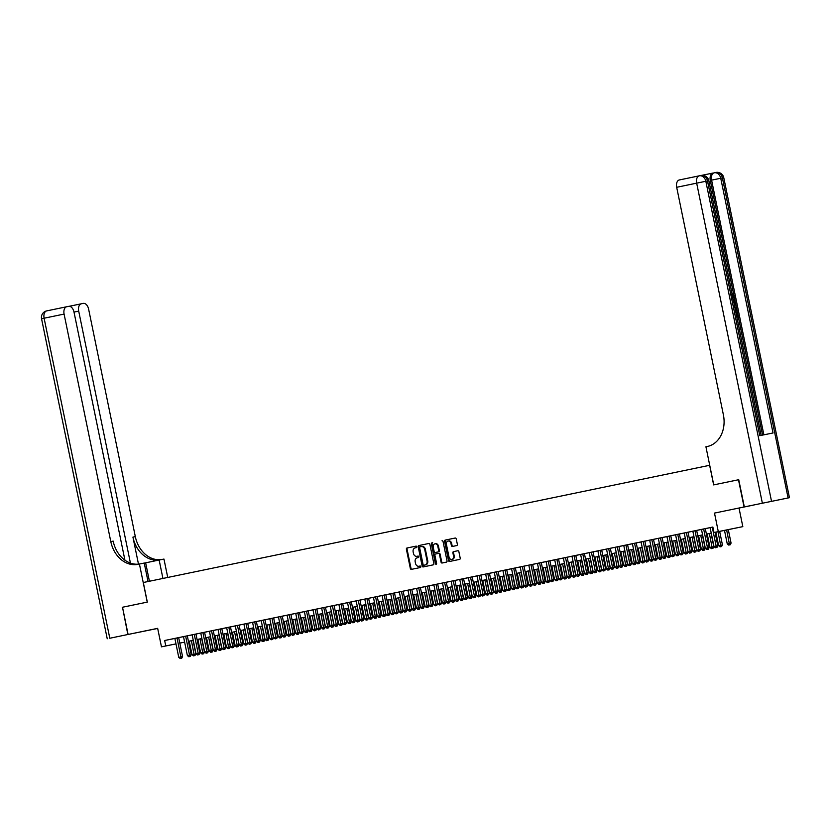 <?xml version="1.0" encoding="UTF-8"?>
<svg xmlns="http://www.w3.org/2000/svg" width="831" height="831" viewBox="0 0 831 831"><rect width="100%" height="100%" fill="white"/><g stroke="black" fill="none" stroke-linecap="round" stroke-linejoin="round"><path stroke-width="1.25" d="M416.767 546.767A0.769 0.602 -101.4 0 0 416.019 546.144L407.013 548.003A1.091 0.862 -101.4 0 0 406.39 549.249L410.337 568.477A1.091 0.862 -101.4 0 0 411.397 569.37L420.403 567.511A0.769 0.602 -101.4 0 0 420.102 566.015L418.928 566.254A3.49 2.773 -101.4 0 0 418.928 566.254A3.49 2.773 -101.4 0 1 415.521 563.397L415.188 561.798A3.49 2.773 -101.4 0 1 417.204 557.809L418.367 557.57A0.769 0.602 -101.4 0 0 418.055 556.074L416.892 556.313A3.49 2.773 -101.4 0 0 416.892 556.313A3.49 2.773 -101.4 0 1 413.474 553.456L413.152 551.857A3.49 2.773 -101.4 0 1 415.157 547.878L416.321 547.639A0.769 0.602 -101.4 0 0 416.767 546.767M739.933 507.855L753.592 505.071L739.933 507.855M146.412 630.698L157.682 628.413L146.412 630.698M456.738 545.562A1.091 0.862 -101.4 0 0 457.362 544.326L456.25 538.924A1.091 0.862 -101.4 0 0 455.191 538.031L445.187 540.098A1.091 0.862 -101.4 0 0 444.564 541.345L448.511 560.582A1.091 0.862 -101.4 0 0 449.571 561.476L459.574 559.398A1.091 0.862 -101.4 0 0 460.208 558.162L458.868 551.639A1.091 0.862 -101.4 0 0 457.798 550.745L453.518 551.628A1.091 0.862 -101.4 0 0 452.895 552.875L453.549 556.105A2.919 2.316 -101.4 0 1 451.867 559.44A2.919 2.316 -101.4 0 1 449.02 557.05L446.424 544.388A2.919 2.316 -101.4 0 1 448.106 541.054A2.919 2.316 -101.4 0 1 450.953 543.443L451.389 545.562A1.091 0.862 -101.4 0 0 452.459 546.455L456.738 545.562M124.93 560.187L74.001 312.072A6.669 4.062 78.3 0 0 68.682 306.348L66.729 306.743A6.669 4.062 78.3 0 0 66.719 306.753A6.669 4.062 78.3 0 0 64.091 314.087L44.105 318.221L109.796 638.25L127.839 634.51L122.51 607.243L128.099 634.458L157.661 628.34L161.463 646.84L165.785 645.947L164.663 640.504L712.863 527.051L713.974 532.494L742.821 526.636L715.055 532.339M122.51 607.243L147.326 602.111L143.306 582.51L709.632 465.298L713.652 484.899L738.479 479.757L744.067 506.972L714.494 513.091L718.296 531.601M429.897 544.378A1.091 0.862 -101.4 0 0 428.838 543.484L418.834 545.552A1.091 0.862 -101.4 0 0 418.211 546.798L422.158 566.036A1.091 0.862 -101.4 0 0 423.218 566.929L433.221 564.851A1.091 0.862 -101.4 0 0 433.844 563.615L429.897 544.378M442.715 562.888A1.091 0.862 -101.4 0 1 441.718 561.985L441.053 562.12A1.091 0.862 -101.4 0 0 442.123 563.013L446.403 562.13A1.091 0.862 -101.4 0 0 447.026 560.883L443.079 541.656A1.091 0.862 -101.4 0 0 442.019 540.763M441.053 562.12L439.454 554.319A1.091 0.862 -101.4 0 0 438.384 553.425L435.548 554.017A1.091 0.862 -101.4 0 0 434.914 555.264L436.587 563.376A0.769 0.602 -101.4 0 1 435.402 563.626L431.382 544.076A1.091 0.862 -101.4 0 1 432.016 542.83M714.494 513.091L744.067 506.972M738.479 479.757L713.746 484.878L705.924 446.777L707.389 446.476A27.776 22.042 -101.4 0 0 723.385 414.794L676.683 187.297A6.669 4.062 -101.7 0 1 679.311 179.963A6.669 4.062 -101.7 0 1 679.322 179.953L699.287 175.829A6.669 4.062 78.3 0 0 699.297 175.819A6.669 4.062 78.3 0 0 696.669 183.152L676.683 187.297M128.099 634.458L157.682 628.444M185.656 636.182L189.541 655.129L187.391 655.576L183.495 636.629L173.357 638.727L174.863 638.426L175.985 643.88M192.138 634.863L183.495 636.639M195.95 634.063L190.621 635.154L192.138 634.853L196.023 653.789L199.835 653L195.95 634.053L199.253 633.367L214.72 630.178L213.214 630.49L217.099 649.427L213.287 650.216L209.402 631.269M228.826 627.249L232.711 646.186L230.551 646.632L226.666 627.696L213.214 630.5M235.298 625.93L226.666 627.706M239.11 625.13L233.781 626.221L235.298 625.92L239.183 644.846L243.005 644.067L239.11 625.12L256.228 621.578L257.89 621.245L256.374 621.557L260.269 640.493L256.447 641.272L252.562 622.336M271.986 618.316L275.871 637.252L273.721 637.699L269.826 618.763L256.384 621.567M278.468 616.997L269.826 618.773M289.25 614.743L293.146 633.679L290.985 634.126L287.09 615.189L278.468 616.986M295.732 613.403L299.617 632.339L303.429 631.56L299.544 612.613L301.051 612.312L287.1 615.2M315.157 609.383L319.042 628.319L316.881 628.766L312.996 609.829L299.544 612.634M321.628 608.063L312.996 609.84M325.44 607.264L320.112 608.354L321.628 608.053L325.513 626.979L329.336 626.2L325.44 607.253L342.559 603.711L344.221 603.379L342.704 603.69L346.6 622.627L342.777 623.406L338.892 604.469M356.167 600.917L342.715 603.701M364.799 599.13L354.65 601.208L356.156 600.906L360.052 619.833L363.864 619.053L359.968 600.107M368.611 598.33L363.282 599.421L364.788 599.12L368.684 618.046L372.496 617.267L368.611 598.32L387.381 594.435L385.875 594.757L389.76 613.693L385.948 614.473L382.063 595.536M401.487 591.516L405.372 610.453L403.212 610.899L399.327 591.963L385.875 594.767M407.959 590.197L399.327 591.963M411.771 589.397L406.442 590.488L407.959 590.176L411.844 609.113L415.656 608.334L411.771 589.387L421.919 587.288L420.403 587.61L424.298 606.547L420.476 607.326L416.591 588.39M428.889 585.845L423.717 586.915L425.223 586.603L429.108 605.539L432.93 604.76L429.035 585.813L430.551 585.502L428.889 585.845M437.667 584.037L432.349 585.128L433.855 584.816L437.74 603.753L441.562 602.974L437.667 584.027L447.816 581.929L446.309 582.24L450.194 601.187L446.382 601.966L442.487 583.03M454.941 580.453L449.613 581.555L451.119 581.243L455.014 600.179L458.826 599.4L454.941 580.453L468.393 577.69M472.06 576.911L466.877 577.981L468.393 577.67L472.278 596.606L476.09 595.827L472.205 576.88L473.712 576.569L472.06 576.911M487.807 573.65L491.703 592.586L489.542 593.033L485.657 574.096L472.205 576.901M491.838 594.04L490.976 594.217L492.503 593.905L491.838 594.04L491.703 592.586L493.354 592.254L489.469 573.307L490.986 572.995L485.657 574.096M498.101 571.52L492.773 572.621L494.289 572.31L498.174 591.246L501.986 590.467L498.101 571.52L511.553 568.757M515.22 567.978L510.047 569.048L511.553 568.736L515.438 587.673L519.261 586.894L515.365 567.947L516.882 567.635L515.22 567.978M530.978 564.716L534.863 583.653L532.702 584.1L528.817 565.163L515.376 567.968M535.008 585.097L534.146 585.284L535.673 584.972L535.008 585.097L534.863 583.653L536.525 583.32L532.629 564.374L534.146 564.062L528.817 565.163M541.272 562.587L535.943 563.688L537.449 563.376L541.345 582.313L545.157 581.534L541.272 562.587L554.724 559.824M554.713 559.803L558.609 578.74L562.421 577.961L558.536 559.014L560.042 558.702L554.724 559.803M574.138 555.783L578.033 574.72L575.873 575.166L571.988 556.23L558.536 559.034M578.168 576.163L577.306 576.35L578.833 576.039L578.168 576.163L578.033 574.72L579.685 574.387L575.8 555.44L577.306 555.129L571.988 556.23M584.432 553.654L579.103 554.755L580.62 554.443L584.505 573.38L588.317 572.601L584.432 553.654L597.884 550.891M601.551 550.101L596.378 551.182L597.884 550.87L601.769 569.806L605.591 569.027L601.696 550.08L603.213 549.769L601.551 550.101M617.308 546.85L621.193 565.786L619.033 566.233L615.148 547.297L601.706 550.101M618.97 546.507L615.148 547.297M627.602 544.721L622.274 545.822L623.78 545.51L627.675 564.446L631.487 563.667L627.592 544.721L632.422 543.744M636.234 542.934L630.906 544.035L632.412 543.723L636.307 562.66L640.119 561.881L636.234 542.934L641.054 541.957M644.721 541.168L639.538 542.248L641.054 541.937L644.939 560.873L648.751 560.094L644.866 541.147L646.373 540.836L644.721 541.168M658.318 538.353L662.203 557.3L666.015 556.521L662.13 537.574L663.637 537.262L644.866 541.168M670.762 535.787L665.434 536.888L666.95 536.577L670.835 555.513L674.647 554.734L670.762 535.787L684.214 533.024M687.881 532.235L682.708 533.315L684.214 533.003L688.099 551.94L691.922 551.161L688.026 532.214L689.543 531.902L687.881 532.235M692.846 531.206L696.731 550.153L700.554 549.374L696.658 530.417L698.175 530.116L688.037 532.235M701.478 529.42L705.363 548.367L709.186 547.587L705.29 528.63L706.807 528.329L696.669 530.448M164.663 640.504L174.603 638.499M420.413 587.621L425.223 586.624M429.045 585.834L433.865 584.837M446.309 582.261L451.129 581.264M489.469 573.328L494.289 572.33M532.64 564.394L537.46 563.397M575.8 555.461L580.62 554.464M618.97 546.528L623.79 545.531M662.13 537.595L666.95 536.597M705.301 528.661L710.121 527.664M712.271 527.186L716.156 546.133L714.006 546.58L710.11 527.633L708.604 527.955L712.863 527.072M739.029 508.125L742.821 526.636M189.25 641.21L188.45 641.366L189.25 641.2M715.044 532.318L713.974 532.494M179.797 643.09L184.627 642.134L179.808 643.132M193.259 640.327L188.44 641.324L193.249 640.306M197.072 639.517L201.891 638.52L197.072 639.538M205.704 637.73L210.523 636.733L205.704 637.751M214.336 635.944L219.155 634.946M222.968 634.157L227.787 633.16L222.968 634.178M236.419 631.394L231.6 632.391L236.419 631.373M240.232 630.584L245.052 629.586L240.242 630.604M253.694 627.821L248.874 628.818L253.684 627.8M257.496 627.01L262.316 626.013M266.128 625.224L270.948 624.226L266.138 625.244M279.59 622.461L274.77 623.458L279.58 622.44M283.402 621.65L288.212 620.653L283.402 621.671M292.034 619.864L296.854 618.866L292.034 619.884M300.666 618.077L305.486 617.08M309.298 616.29L314.118 615.293L309.298 616.311M322.75 613.527L317.93 614.525L322.75 613.507M326.562 612.717L331.382 611.72L326.562 612.738M335.194 610.93L340.014 609.933L335.205 610.951M343.826 609.144L348.646 608.147M352.458 607.357L357.278 606.36L352.469 607.378M361.09 605.57L365.91 604.573M369.733 603.784L374.542 602.787M378.365 601.997L383.184 601L378.365 602.018M386.997 600.211L391.817 599.213M395.629 598.424L400.449 597.427L395.629 598.445M409.081 595.661L404.261 596.658L409.081 595.64M412.893 594.851L417.713 593.853L412.893 594.871M421.525 593.064L426.345 592.067L421.535 593.085M430.157 591.277L434.977 590.28M438.789 589.491L443.609 588.493L438.799 589.511M452.251 586.728L447.431 587.725L452.241 586.707M456.063 585.917L460.873 584.92L456.063 585.938M464.695 584.131L469.515 583.133L464.695 584.151M473.327 582.344L478.147 581.347M481.959 580.557L486.779 579.56L481.959 580.578M495.411 577.794L490.591 578.792L495.411 577.774M499.223 576.984L504.043 575.987L499.223 577.005M507.855 575.197L512.675 574.2L507.866 575.218M516.487 573.411L521.307 572.414M529.949 570.648L525.13 571.645L529.939 570.627M538.581 568.861L533.762 569.858L538.571 568.84M542.394 568.051L547.203 567.054L542.394 568.072M551.026 566.264L555.835 565.267L551.026 566.285M559.658 564.478L564.478 563.48M568.29 562.691L573.11 561.694L568.29 562.712M581.742 559.928L576.922 560.925L581.742 559.907M585.554 559.118L590.374 558.12L585.554 559.138M594.186 557.331L599.006 556.334L594.186 557.352M602.818 555.544L607.638 554.547M611.45 553.758L616.27 552.76L611.46 553.778M624.912 550.995L620.092 551.992L624.902 550.974M628.714 550.184L633.534 549.187L628.724 550.205M637.356 548.398L642.166 547.4L637.356 548.418M645.988 546.611L650.808 545.614M654.62 544.824L659.44 543.827L654.62 544.845M668.072 542.061L663.252 543.058L668.072 542.041M671.884 541.251L676.704 540.254L671.884 541.272M680.516 539.464L685.336 538.467L680.516 539.485M689.148 537.678L693.968 536.681M697.78 535.891L702.6 534.894L697.791 535.912M711.243 533.128L706.423 534.125L711.232 533.107M165.785 645.947L175.725 643.942M175.995 643.9L161.463 646.84M693.968 536.701L689.159 537.699M650.808 545.635L645.988 546.632M607.638 554.568L602.828 555.565M564.478 563.501L559.658 564.498M521.317 572.434L516.498 573.432M478.147 581.368L473.327 582.365M434.987 590.301L430.167 591.298M391.817 599.234L386.997 600.231M374.552 602.807L369.733 603.805M365.92 604.594L361.101 605.591M348.656 608.167L343.837 609.165M305.486 617.101L300.666 618.098M262.326 626.034L257.506 627.031M219.155 634.967L214.336 635.964M418.107 556.064L417.557 556.178M419.572 566.119A3.49 2.773 -101.4 0 0 419.582 566.119A3.49 2.773 -101.4 0 0 419.593 566.119L420.154 566.004M416.071 546.133L407.678 547.868A1.091 0.862 -101.4 0 0 407.045 549.114L411.002 568.342A1.091 0.862 -101.4 0 0 411.999 569.245M428.9 543.474L419.499 545.427A1.091 0.862 -101.4 0 0 418.866 546.663L422.823 565.901A1.091 0.862 -101.4 0 0 423.82 566.804M420.07 546.86A0.769 0.602 -101.4 0 0 419.634 547.733L423.104 564.613A0.769 0.602 -101.4 0 0 423.852 565.236L425.077 564.987A3.49 2.773 -101.4 0 0 427.082 560.998L424.714 549.468A3.49 2.773 -101.4 0 0 421.317 546.601A3.49 2.773 -101.4 0 0 421.307 546.601L420.07 546.86M424.506 565.101L425.742 564.851A3.49 2.773 -101.4 0 0 427.747 560.873L427.082 560.998M421.971 546.466L421.317 546.601L421.971 546.466A3.49 2.773 -101.4 0 1 425.379 549.333L427.747 560.873M441.718 561.985L440.118 554.184A1.091 0.862 -101.4 0 0 439.048 553.29L438.394 553.425L439.048 553.29M432.671 542.695A1.091 0.862 -101.4 0 0 432.047 543.941L436.057 563.491A0.769 0.602 -101.4 0 0 436.452 564.052M437.792 546.227A2.919 2.316 -101.4 0 0 434.945 543.838A2.919 2.316 -101.4 0 0 433.252 547.162L434.177 551.628A1.091 0.862 -101.4 0 0 435.236 552.522L438.072 551.929A1.091 0.862 -101.4 0 0 438.706 550.693L437.792 546.227L438.456 546.092A2.919 2.316 -101.4 0 0 435.61 543.703A2.919 2.316 -101.4 0 0 435.278 543.796M435.891 552.386A1.091 0.862 -101.4 0 0 435.901 552.386L438.737 551.794A1.091 0.862 -101.4 0 0 439.37 550.558L438.706 550.693M438.456 546.092L439.37 550.558M448.449 541.023A2.919 2.316 -101.4 0 1 448.771 540.919A2.919 2.316 -101.4 0 1 451.617 543.318L452.054 545.427A1.091 0.862 -101.4 0 0 453.051 546.331M452.189 559.336A2.919 2.316 -101.4 0 0 452.531 559.305A2.919 2.316 -101.4 0 0 454.214 555.97L453.549 556.105M457.86 550.735L454.183 551.504A1.091 0.862 -101.4 0 0 453.549 552.74L454.214 555.97M455.253 538.021L445.852 539.963A1.091 0.862 -101.4 0 0 445.229 541.21L449.176 560.447A1.091 0.862 -101.4 0 0 450.173 561.351M189.239 641.158L192.013 654.672L195.825 653.893L193.052 640.369M194.309 655.68L193.446 655.856L194.973 655.545L194.309 655.68L191.4 640.711M193.446 655.856L192.013 654.672M195.825 653.893L194.973 655.545M177.024 637.969L180.909 656.916L178.758 657.363L174.863 638.416M178.675 637.626L182.571 656.573L180.909 656.916L181.054 658.36L180.192 658.536L181.054 658.36M181.719 658.225L182.571 656.573M178.758 657.363L180.192 658.536M122.25 607.295L147.243 602.122L139.421 564.031L137.956 564.332A27.776 22.042 78.6 0 1 137.884 564.342A27.776 22.042 78.6 0 1 110.793 541.583L64.091 314.087M162.928 578.449L159.147 560.032L144.241 563.117M159.147 560.032L163.956 559.066L167.737 577.462M139.421 564.031L144.23 563.054L148.022 581.534M130.425 563.096L78.706 311.126A6.669 4.062 78.3 0 1 81.334 303.793L69.202 306.296L81.324 303.793A6.669 4.062 78.3 0 0 81.334 303.793L83.297 303.388A6.669 4.062 78.3 0 1 88.616 309.122L135.318 536.618A27.776 22.042 78.6 0 0 161.931 559.471M159.552 559.959A27.776 22.042 78.6 0 1 132.929 537.106L138.486 564.135M109.796 638.25L127.839 634.51M139.795 563.958A27.776 22.042 78.6 0 1 113.172 541.106L110.793 541.583M732.797 297.394L732.88 295.867L731.509 294.236M733.378 300.209L734.656 298.952L734.864 299.929L733.783 300.915L734.355 303.699L735.736 304.198L735.934 305.174L734.355 304.956M733.285 299.762L734.656 298.952L734.147 296.594M737.637 316.985L736.848 317.141L737.637 316.985M736.993 316.154L736.204 312.3L737.357 312.061L738.333 316.84M762.578 435.091L738.302 316.85M737.326 312.072L737.066 310.815M736.443 307.771L735.913 305.174M735.705 304.188L734.833 299.949M733.752 294.662L710.297 180.41A6.669 4.062 -101.7 0 1 712.925 173.066A6.669 4.062 -101.7 0 1 712.936 173.066L701.26 175.434M736.401 310.95L735.612 311.116L736.401 310.95M744.327 506.92L789.45 497.686L744.327 506.92L738.738 479.705M762.37 503.181L696.669 183.152L707.493 180.94L759.773 435.662L773.038 432.972L720.747 178.26L723.759 177.657L789.45 497.686M736.661 316.216L737.679 316.009L736.889 312.155M733.981 305.86L736.609 308.467L737.097 310.815M735.425 310.192L736.443 309.984L736.173 308.633L735.57 307.148L734.168 306.784M735.757 310.119L734.822 307.231M736.173 308.633L735.477 308.779M735.57 307.148L734.884 307.293M735.934 305.174L734.261 304.51M732.371 298.069L733.576 295.722L732.88 295.867M733.576 295.722L732.121 294.112M732.204 294.101L732.142 293.146L734.012 295.545L732.568 298.994M197.871 639.371L200.645 652.886L204.468 652.106L201.684 638.582M202.941 653.893L202.078 654.07L203.605 653.758L202.941 653.893L200.032 638.925M202.078 654.07L200.645 652.886M204.468 652.106L203.605 653.758M206.504 637.585L209.277 651.099L213.1 650.32L210.316 636.795M211.583 652.106L210.71 652.283L212.237 651.971L211.583 652.106L208.664 637.138M210.71 652.283L209.277 651.099M213.1 650.32L212.237 651.971M215.136 635.798L217.909 649.312L221.732 648.533L218.958 635.009M220.215 650.32L219.353 650.496L220.88 650.185L220.215 650.32L217.296 635.351M219.353 650.496L217.909 649.312M221.732 648.533L220.88 650.185M223.768 634.011L226.541 647.526L230.364 646.747L227.59 633.222M228.847 648.533L227.985 648.71L229.512 648.398L228.847 648.533L225.928 633.565M227.985 648.71L226.541 647.526M230.364 646.747L229.512 648.398M187.318 635.84L191.203 654.786L189.541 655.129L189.686 656.573L188.824 656.75L189.686 656.573M190.351 656.438L191.203 654.786M187.391 655.576L188.824 656.75M194.288 634.396L198.173 653.343L198.318 654.786L197.456 654.963L198.318 654.786M198.983 654.651L199.835 653M196.023 653.789L197.456 654.963M202.92 632.609L206.815 651.556L204.655 652.003L200.77 633.056M204.582 632.266L208.467 651.213L206.815 651.556L206.95 653L206.088 653.176L206.95 653M207.615 652.865L208.467 651.213M204.655 652.003L206.088 653.176M211.552 630.822L215.447 649.769L215.582 651.213L214.72 651.39L215.582 651.213M216.247 651.078L217.099 649.427M213.287 650.216L214.72 651.39M232.41 632.225L235.183 645.739L238.996 644.96L236.222 631.435M237.479 646.747L236.617 646.923L238.144 646.611L237.479 646.747L234.56 631.778M236.617 646.923L235.183 645.739M238.996 644.96L238.144 646.611M220.184 629.036L224.079 647.972L221.919 648.419L218.034 629.483M221.846 628.693L225.731 647.64L224.079 647.972L224.214 649.427L223.352 649.603L224.214 649.427M224.879 649.291L225.731 647.64M221.919 648.419L223.352 649.603M241.042 630.438L243.815 643.952L247.628 643.173L244.854 629.649M246.111 644.96L245.249 645.136L246.776 644.825L246.111 644.96L243.192 629.991M245.249 645.136L243.815 643.952M247.628 643.173L246.776 644.825M230.478 626.906L234.363 645.853L232.711 646.186L232.846 647.64L231.984 647.816L232.846 647.64M233.511 647.505L234.363 645.853M230.551 646.632L231.984 647.816M249.674 628.652L252.447 642.166L256.26 641.387L253.486 627.862M254.743 643.173L253.881 643.35L255.408 643.038L254.743 643.173L251.835 628.205M253.881 643.35L252.447 642.166M256.26 641.387L255.408 643.038M237.458 625.463L241.343 644.399L241.478 645.853L240.616 646.03L241.478 645.853M242.143 645.718L243.005 644.067M239.183 644.846L240.616 646.03M258.306 626.865L261.079 640.379L264.892 639.6L262.118 626.075M263.375 641.387L262.513 641.563L264.04 641.252L263.375 641.387L260.467 626.418M262.513 641.563L261.079 640.379M264.892 639.6L264.04 641.252M246.09 623.676L249.975 642.612L247.815 643.059L243.93 624.123M247.742 623.333L251.637 642.28L249.975 642.612L250.121 644.067L249.248 644.243L250.121 644.067M250.775 643.932L251.637 642.28M247.815 643.059L249.248 644.243M266.938 625.078L269.711 638.592L273.524 637.813L270.75 624.289M272.007 639.6L271.145 639.777L272.672 639.465L272.007 639.6L269.099 624.632M271.145 639.777L269.711 638.592M273.524 637.813L272.672 639.465M254.722 621.889L258.607 640.826L258.753 642.28L257.89 642.456L258.753 642.28M259.417 642.145L260.269 640.493M256.447 641.272L257.89 642.456M275.57 623.292L278.343 636.806L282.156 636.027L279.382 622.502M280.639 637.813L279.777 637.99L281.304 637.678L280.639 637.813L277.731 622.845M279.777 637.99L278.343 636.806M282.156 636.027L281.304 637.678M263.354 620.103L267.239 639.039L265.079 639.486L261.194 620.549M265.006 619.76L268.901 638.707L267.239 639.039L267.385 640.493L266.522 640.67L267.385 640.493M268.049 640.358L268.901 638.707M265.079 639.486L266.522 640.67M284.202 621.505L286.975 635.019L290.798 634.24L288.014 620.715M289.271 636.016L288.409 636.203L289.936 635.892L289.271 636.016L286.363 621.058M288.409 636.203L286.975 635.019M290.798 634.24L289.936 635.892M273.648 617.973L277.533 636.92L275.871 637.252L276.017 638.707L275.154 638.883L276.017 638.707M276.681 638.572L277.533 636.92M273.721 637.699L275.154 638.883M292.834 619.718L295.607 633.232L299.43 632.453L296.646 618.929M297.914 634.23L297.041 634.417L298.568 634.105L297.914 634.23L294.995 619.272M297.041 634.417L295.607 633.232M299.43 632.453L298.568 634.105M280.618 616.529L284.503 635.466L282.353 635.912L278.458 616.976M282.28 616.187L286.165 635.133L284.503 635.466L284.649 636.92L283.786 637.097L284.649 636.92M285.313 636.785L286.165 635.133M282.353 635.912L283.786 637.097M301.466 617.932L304.239 631.446L308.062 630.667L305.289 617.142M306.546 632.443L305.683 632.63L307.2 632.318L306.546 632.443L303.627 617.485M305.683 632.63L304.239 631.446M308.062 630.667L307.2 632.318M290.912 614.4L294.797 633.347L293.146 633.679L293.281 635.133L292.419 635.31L293.281 635.133M293.945 634.998L294.797 633.347M290.985 634.126L292.419 635.31M310.098 616.145L312.872 629.659L316.694 628.88L313.921 615.356M315.178 630.656L314.315 630.843L315.842 630.532L315.178 630.656L312.259 615.698M314.315 630.843L312.872 629.659M316.694 628.88L315.842 630.532M297.882 612.956L301.778 631.892L301.913 633.347L301.051 633.523L301.913 633.347M302.577 633.212L303.429 631.56M299.617 632.339L301.051 633.523M318.74 614.358L321.514 627.872L325.326 627.093L322.553 613.569M323.81 628.87L322.947 629.057L324.474 628.745L323.81 628.87L320.891 613.912M322.947 629.057L321.514 627.872M325.326 627.093L324.474 628.745M306.514 611.169L310.41 630.106L308.249 630.552L304.364 611.616M308.176 610.827L312.061 629.773L310.41 630.106L310.545 631.56L309.683 631.737L310.545 631.56M311.21 631.425L312.061 629.773M308.249 630.552L309.683 631.737M327.372 612.572L330.146 626.086L333.958 625.307L331.185 611.782M332.442 627.083L331.579 627.27L333.106 626.958L332.442 627.083L329.523 612.125M331.579 627.27L330.146 626.086M333.958 625.307L333.106 626.958M316.808 609.04L320.693 627.987L319.042 628.319L319.177 629.773L318.315 629.95L319.177 629.773M319.842 629.638L320.693 627.987M316.881 628.766L318.315 629.95M336.004 610.785L338.778 624.299L342.59 623.52L339.817 609.996M341.074 625.296L340.211 625.483L341.738 625.172L341.074 625.296L338.155 610.338M340.211 625.483L338.778 624.299M342.59 623.52L341.738 625.172M323.789 607.596L327.674 626.532L327.809 627.987L326.947 628.163L327.809 627.987M328.474 627.852L329.336 626.2M325.513 626.979L326.947 628.163M344.636 608.998L347.41 622.512L351.222 621.733L348.449 608.209M349.706 623.51L348.843 623.697L350.37 623.375L349.706 623.51L346.797 608.552M348.843 623.697L347.41 622.512M351.222 621.733L350.37 623.375M332.421 605.809L336.306 624.746L334.145 625.192L330.26 606.256M334.072 605.467L337.968 624.413L336.306 624.746L336.451 626.2L335.579 626.377L336.451 626.2M337.106 626.065L337.968 624.413M334.145 625.192L335.579 626.377M353.268 607.212L356.042 620.726L359.854 619.947L357.081 606.422M358.338 621.723L357.475 621.91L359.002 621.588L358.338 621.723L355.429 606.765M357.475 621.91L356.042 620.726M359.854 619.947L359.002 621.588M341.053 604.023L344.938 622.959L345.083 624.413L344.221 624.59L345.083 624.413M345.738 624.278L346.6 622.627M342.777 623.406L344.221 624.59M361.901 605.425L364.674 618.939L368.486 618.16L365.713 604.636M366.97 619.936L366.107 620.123L367.634 619.801L366.97 619.936L364.061 604.978M366.107 620.123L364.674 618.939M368.486 618.16L367.634 619.801M349.685 602.236L353.57 621.173L351.409 621.619L347.524 602.683M351.336 601.893L355.232 620.84L353.57 621.173L353.715 622.627L352.853 622.803L353.715 622.627M354.38 622.492L355.232 620.84M351.409 621.619L352.853 622.803M370.533 603.638L373.306 617.153L377.118 616.373L374.345 602.849M375.602 618.15L374.739 618.337L376.266 618.015L375.602 618.15L372.693 603.192M374.739 618.337L373.306 617.153M377.118 616.373L376.266 618.015M358.317 600.449L362.202 619.386L362.347 620.84L361.485 621.017L362.347 620.84M363.012 620.705L363.864 619.053M360.052 619.833L361.485 621.017M379.165 601.852L381.938 615.366L385.761 614.587L382.977 601.062M384.244 616.363L383.371 616.55L384.898 616.228L384.244 616.363L381.325 601.405M383.371 616.55L381.938 615.366M385.761 614.587L384.898 616.228M366.949 598.663L370.834 617.599L370.979 619.053L370.117 619.23L370.979 619.053M371.644 618.918L372.496 617.267M368.684 618.046L370.117 619.23M387.797 600.065L390.57 613.579L394.393 612.8L391.619 599.276M392.876 614.576L392.014 614.763L393.53 614.441L392.876 614.576L389.957 599.618M392.014 614.763L390.57 613.579M394.393 612.8L393.53 614.441M375.581 596.876L379.476 615.813L377.316 616.259L373.42 597.323M377.243 596.533L381.128 615.48L379.476 615.813L379.611 617.267L378.749 617.443L379.611 617.267M380.276 617.132L381.128 615.48M377.316 616.259L378.749 617.443M396.429 598.278L399.202 611.793L403.025 611.014L400.251 597.489M401.508 612.79L400.646 612.977L402.173 612.655L401.508 612.79L398.589 597.832M400.646 612.977L399.202 611.793M403.025 611.014L402.173 612.655M384.213 595.089L388.108 614.026L388.243 615.48L387.381 615.657L388.243 615.48M388.908 615.345L389.76 613.693M385.948 614.473L387.381 615.657M405.061 596.492L407.844 610.006L411.657 609.227L408.883 595.702M410.14 611.003L409.278 611.19L410.805 610.868L410.14 611.003L407.221 596.045M409.278 611.19L407.844 610.006M411.657 609.227L410.805 610.868M392.845 593.303L396.74 612.239L394.58 612.686L390.695 593.75M394.507 592.96L398.392 611.907L396.74 612.239L396.875 613.693L396.013 613.87L396.875 613.693M397.54 613.558L398.392 611.907M394.58 612.686L396.013 613.87M413.703 594.705L416.476 608.219L420.289 607.44L417.515 593.916M418.772 609.216L417.91 609.403L419.437 609.081L418.772 609.216L415.853 594.258M417.91 609.403L416.476 608.219M420.289 607.44L419.437 609.081M403.139 591.173L407.024 610.12L405.372 610.453L405.507 611.907L404.645 612.083L405.507 611.907M406.172 611.772L407.024 610.12M403.212 610.899L404.645 612.083M422.335 592.918L425.108 606.433L428.921 605.654L426.147 592.129M427.404 607.43L426.542 607.617L428.069 607.295L427.404 607.43L424.485 592.472M426.542 607.617L425.108 606.433M428.921 605.654L428.069 607.295M410.119 589.73L414.004 608.666L414.139 610.12L413.277 610.297L414.139 610.12M414.804 609.985L415.656 608.334M411.844 609.113L413.277 610.297M430.967 591.132L433.74 604.646L437.553 603.867L434.779 590.342M436.036 605.643L435.174 605.82L436.701 605.508L436.036 605.643L433.128 590.685M435.174 605.82L433.74 604.646M437.553 603.867L436.701 605.508M418.751 587.943L422.636 606.879L422.782 608.334L421.909 608.51L422.782 608.334M423.436 608.199L424.298 606.547M420.476 607.326L421.909 608.51M439.599 589.345L442.372 602.859L446.185 602.08L443.411 588.556M444.668 603.857L443.806 604.033L445.333 603.722L444.668 603.857L441.76 588.899M443.806 604.033L442.372 602.859M446.185 602.08L445.333 603.722M427.383 586.156L431.268 605.093L431.414 606.547L430.541 606.723L431.414 606.547M432.068 606.412L432.93 604.76M429.108 605.539L430.541 606.723M448.231 587.559L451.004 601.073L454.817 600.294L452.043 586.769M453.3 602.07L452.438 602.246L453.965 601.935L453.3 602.07L450.392 587.112M452.438 602.246L451.004 601.073M454.817 600.294L453.965 601.935M436.015 584.37L439.9 603.306L440.046 604.76L439.184 604.937L440.046 604.76M440.71 604.625L441.562 602.974M437.74 603.753L439.184 604.937M456.863 585.772L459.636 599.286L463.449 598.507L460.675 584.982M461.932 600.283L461.07 600.46L462.597 600.148L461.932 600.283L459.024 585.325M461.07 600.46L459.636 599.286M463.449 598.507L462.597 600.148M444.647 582.583L448.532 601.519L448.678 602.974L447.816 603.15L448.678 602.974M449.342 602.839L450.194 601.187M446.382 601.966L447.816 603.15M465.495 583.985L468.269 597.499L472.091 596.72L469.307 583.196M470.564 598.497L469.702 598.673L471.229 598.362L470.564 598.497L467.656 583.539M469.702 598.673L468.269 597.499M472.091 596.72L471.229 598.362M453.279 580.796L457.164 599.733L457.31 601.187L456.448 601.364L457.31 601.187M457.974 601.052L458.826 599.4M455.014 600.179L456.448 601.364M474.127 582.199L476.901 595.713L480.723 594.923L477.939 581.409M479.207 596.71L478.334 596.887L479.861 596.575L479.207 596.71L476.288 581.752M478.334 596.887L476.901 595.713M480.723 594.923L479.861 596.575M461.911 579.01L465.796 597.946L463.646 598.393L459.751 579.456M463.573 578.667L467.458 597.614L465.796 597.946L465.942 599.4L465.08 599.577L465.942 599.4M466.607 599.265L467.458 597.614M463.646 598.393L465.08 599.577M482.759 580.412L485.533 593.926L489.355 593.137L486.582 579.623M487.839 594.923L486.976 595.1L488.503 594.788L487.839 594.923L484.92 579.965M486.976 595.1L485.533 593.926M489.355 593.137L488.503 594.788M470.543 577.223L474.439 596.159L474.574 597.614L473.712 597.79L474.574 597.614M475.239 597.479L476.09 595.827M472.278 596.606L473.712 597.79M491.391 578.625L494.165 592.139L497.987 591.35L495.214 577.836M496.471 593.137L495.608 593.313L497.135 593.002L496.471 593.137L493.552 578.179M495.608 593.313L494.165 592.139M497.987 591.35L497.135 593.002M479.175 575.436L483.071 594.373L480.91 594.819L477.025 575.883M480.837 575.094L484.722 594.04L483.071 594.373L483.206 595.827L482.344 596.004L483.206 595.827M483.871 595.692L484.722 594.04M480.91 594.819L482.344 596.004M500.033 576.839L502.807 590.353L506.619 589.563L503.846 576.049M505.103 591.35L504.24 591.527L505.767 591.215L505.103 591.35L502.184 576.392M504.24 591.527L502.807 590.353M506.619 589.563L505.767 591.215M492.503 593.905L493.354 592.254M489.542 593.033L490.976 594.217M508.665 575.052L511.439 588.566L515.251 587.777L512.478 574.263M513.735 589.563L512.872 589.74L514.399 589.428L513.735 589.563L510.816 574.605M512.872 589.74L511.439 588.566M515.251 587.777L514.399 589.428M496.45 571.863L500.335 590.799L500.47 592.254L499.608 592.43L500.47 592.254M501.135 592.119L501.986 590.467M498.174 591.246L499.608 592.43M517.298 573.265L520.071 586.779L522.232 586.333L523.883 585.99L521.11 572.476M522.367 587.777L521.504 587.953L523.031 587.642L522.367 587.777L519.458 572.819M521.504 587.953L520.071 586.779M523.883 585.99L523.031 587.642M505.082 570.076L508.967 589.013L506.806 589.459L502.921 570.523M506.733 569.734L510.629 588.68L508.967 589.013L509.102 590.467L508.24 590.644L509.102 590.467M509.767 590.332L510.629 588.68M506.806 589.459L508.24 590.644M525.93 571.479L528.703 584.993L530.864 584.546L532.515 584.203L529.742 570.689M530.999 585.99L530.136 586.167L531.663 585.855L530.999 585.99L528.09 571.032M530.136 586.167L528.703 584.993M532.515 584.203L531.663 585.855M513.714 568.29L517.599 587.226L517.744 588.68L516.872 588.857L517.744 588.68M518.399 588.545L519.261 586.894M515.438 587.673L516.872 588.857M534.562 569.692L537.335 583.206L539.496 582.76L541.147 582.417L538.374 568.903M539.631 584.203L538.768 584.38L540.295 584.068L539.631 584.203L536.722 569.245M538.768 584.38L537.335 583.206M541.147 582.417L540.295 584.068M522.346 566.503L526.231 585.44L524.07 585.886L520.185 566.95M523.997 566.16L527.893 585.107L526.231 585.44L526.376 586.894L525.514 587.07L526.376 586.894M527.031 586.759L527.893 585.107M524.07 585.886L525.514 587.07M543.194 567.905L545.967 581.42L548.128 580.973L549.779 580.63L547.006 567.116M548.263 582.417L547.4 582.593L548.927 582.282L548.263 582.417L545.354 567.459M547.4 582.593L545.967 581.42M549.779 580.63L548.927 582.282M535.673 584.972L536.525 583.32M532.702 584.1L534.146 585.284M551.826 566.119L554.599 579.633L558.422 578.843L555.638 565.329M556.895 580.63L556.032 580.807L557.559 580.495L556.895 580.63L553.986 565.672M556.032 580.807L554.599 579.633M558.422 578.843L557.559 580.495M539.61 562.93L543.495 581.866L543.64 583.31L542.778 583.497L543.64 583.31M544.305 583.185L545.157 581.534M541.345 582.313L542.778 583.497M560.458 564.332L563.231 577.846L567.054 577.057L564.27 563.543M565.537 578.843L564.665 579.02L566.191 578.708L565.537 578.843L562.618 563.885M564.665 579.02L563.231 577.846M567.054 577.057L566.191 578.708M548.242 561.143L552.127 580.08L549.977 580.526L546.081 561.59M549.904 560.8L553.789 579.747L552.127 580.08L552.272 581.523L551.41 581.71L552.272 581.523M552.937 581.399L553.789 579.747M549.977 580.526L551.41 581.71M569.09 562.545L571.863 576.06L575.686 575.27L572.912 561.756M574.169 577.057L573.307 577.233L574.823 576.922L574.169 577.057L571.25 562.099M573.307 577.233L571.863 576.06M575.686 575.27L574.823 576.922M556.874 559.356L560.769 578.293L560.904 579.737L560.042 579.924L560.904 579.737M561.569 579.612L562.421 577.961M558.609 578.74L560.042 579.924M577.722 560.759L580.495 574.273L584.318 573.483L581.544 559.969M582.801 575.27L581.939 575.447L583.466 575.135L582.801 575.27L579.882 560.312M581.939 575.447L580.495 574.273M584.318 573.483L583.466 575.135M565.506 557.57L569.401 576.506L567.241 576.953L563.356 558.017M567.168 557.227L571.053 576.174L569.401 576.506L569.536 577.95L568.674 578.137L569.536 577.95M570.201 577.825L571.053 576.174M567.241 576.953L568.674 578.137M586.364 558.972L589.137 572.486L592.95 571.697L590.176 558.183M591.433 573.483L590.571 573.66L592.098 573.348L591.433 573.483L588.514 558.525M590.571 573.66L589.137 572.486M592.95 571.697L592.098 573.348M578.833 576.039L579.685 574.387M575.873 575.166L577.306 576.35M594.996 557.186L597.769 570.7L601.582 569.91L598.808 556.396M600.065 571.697L599.203 571.873L600.73 571.562L600.065 571.697L597.146 556.739M599.203 571.873L597.769 570.7M601.582 569.91L600.73 571.562M582.78 553.997L586.665 572.933L586.8 574.377L585.938 574.564L586.8 574.377M587.465 574.242L588.317 572.601M584.505 573.38L585.938 574.564M603.628 555.399L606.401 568.913L608.562 568.466L610.214 568.124L607.44 554.609M608.697 569.91L607.835 570.087L609.362 569.775L608.697 569.91L605.778 554.952M607.835 570.087L606.401 568.913M610.214 568.124L609.362 569.775M591.412 552.21L595.297 571.146L593.137 571.593L589.252 552.657M593.064 551.867L596.959 570.814L595.297 571.146L595.432 572.59L594.57 572.777L595.432 572.59M596.097 572.455L596.959 570.814M593.137 571.593L594.57 572.777M612.26 553.612L615.033 567.126L617.194 566.68L618.846 566.337L616.072 552.823M617.329 568.124L616.467 568.3L617.994 567.988L617.329 568.124L614.421 553.166M616.467 568.3L615.033 567.126M618.846 566.337L617.994 567.988M600.044 550.423L603.929 569.36L604.075 570.804L603.202 570.99L604.075 570.804M604.729 570.668L605.591 569.027M601.769 569.806L603.202 570.99M620.892 551.826L623.666 565.34L625.826 564.893L627.478 564.55L624.704 551.036M625.961 566.337L625.099 566.513L626.626 566.202L625.961 566.337L623.053 551.379M625.099 566.513L623.666 565.34M627.478 564.55L626.626 566.202M608.676 548.637L612.561 567.573L610.401 568.02L606.516 549.083M610.328 548.294L614.223 567.241L612.561 567.573L612.707 569.017L611.845 569.204L612.707 569.017M613.361 568.882L614.223 567.241M610.401 568.02L611.845 569.204M629.524 550.039L632.298 563.553L634.458 563.106L636.11 562.764L633.336 549.249M634.593 564.55L633.731 564.727L635.258 564.415L634.593 564.55L631.685 549.592M633.731 564.727L632.298 563.553M636.11 562.764L635.258 564.415M618.96 546.507L622.855 565.454L621.193 565.786L621.339 567.23L620.477 567.417L621.339 567.23M622.004 567.095L622.855 565.454M619.033 566.233L620.477 567.417M638.156 548.252L640.93 561.766L643.09 561.32L644.742 560.977L641.968 547.463M643.225 562.764L642.363 562.94L643.89 562.629L643.225 562.764L640.317 547.806M642.363 562.94L640.93 561.766M644.742 560.977L643.89 562.629M625.94 545.063L629.825 564L629.971 565.444L629.109 565.631L629.971 565.444M630.636 565.309L631.487 563.667M627.675 564.446L629.109 565.631M646.788 546.466L649.562 559.98L653.384 559.19L650.6 545.676M651.868 560.977L650.995 561.154L652.522 560.842L651.868 560.977L648.949 546.019M650.995 561.154L649.562 559.98M653.384 559.19L652.522 560.842M634.572 543.277L638.457 562.213L638.603 563.657L637.741 563.844L638.603 563.657M639.268 563.522L640.119 561.881M636.307 562.66L637.741 563.844M655.42 544.679L658.194 558.193L662.016 557.404L659.243 543.89M660.5 559.19L659.637 559.367L661.154 559.055L660.5 559.19L657.581 544.232M659.637 559.367L658.194 558.193M662.016 557.404L661.154 559.055M643.204 541.49L647.1 560.426L647.235 561.87L646.373 562.057L647.235 561.87M647.9 561.735L648.751 560.094M644.939 560.873L646.373 562.057M664.052 542.892L666.826 556.406L670.648 555.617L667.875 542.103M669.132 557.404L668.269 557.58L669.796 557.269L669.132 557.404L666.213 542.446M668.269 557.58L666.826 556.406M670.648 555.617L669.796 557.269M651.836 539.693L655.732 558.64L653.571 559.086L649.686 540.14M653.498 539.361L657.383 558.307L655.732 558.64L655.867 560.084L655.005 560.271L655.867 560.084M656.532 559.949L657.383 558.307M653.571 559.086L655.005 560.271M672.684 541.106L675.468 554.62L679.28 553.83L676.507 540.316M677.764 555.617L676.901 555.794L678.428 555.482L677.764 555.617L674.845 540.659M676.901 555.794L675.468 554.62M679.28 553.83L678.428 555.482M660.468 537.906L664.364 556.853L664.499 558.297L663.637 558.484L664.499 558.297M665.164 558.162L666.015 556.521M662.203 557.3L663.637 558.484M681.327 539.319L684.1 552.823L687.912 552.044L685.139 538.53M686.396 553.83L685.533 554.007L687.06 553.695L686.396 553.83L683.477 538.872M685.533 554.007L684.1 552.823M687.912 552.044L687.06 553.695M669.111 536.12L672.996 555.066L673.131 556.51L672.269 556.687L673.131 556.51M673.796 556.375L674.647 554.734M670.835 555.513L672.269 556.687M689.959 537.532L692.732 551.036L696.544 550.257L693.771 536.743M695.028 552.044L694.165 552.22L695.692 551.909L695.028 552.044L692.109 537.086M694.165 552.22L692.732 551.036M696.544 550.257L695.692 551.909M677.743 534.333L681.628 553.28L679.467 553.726L675.582 534.78M679.394 534.001L683.279 552.947L681.628 553.28L681.763 554.724L680.901 554.9L681.763 554.724M682.428 554.589L683.279 552.947M679.467 553.726L680.901 554.9M698.591 535.746L701.364 549.249L705.176 548.47L702.403 534.956M703.66 550.257L702.797 550.434L704.324 550.122L703.66 550.257L700.751 535.299M702.797 550.434L701.364 549.249M705.176 548.47L704.324 550.122M686.375 532.546L690.26 551.493L690.405 552.937L689.533 553.114L690.405 552.937M691.06 552.802L691.922 551.161M688.099 551.94L689.533 553.114M707.223 533.959L709.996 547.463L713.808 546.684L711.035 533.17M712.292 548.47L711.429 548.647L712.956 548.335L712.292 548.47L709.383 533.512M711.429 548.647L709.996 547.463M713.808 546.684L712.956 548.335M695.007 530.76L698.892 549.707L699.037 551.15L698.165 551.327L699.037 551.15M699.692 551.015L700.554 549.374M696.731 550.153L698.165 551.327M715.855 532.172L718.628 545.676L722.44 544.897L719.667 531.383M720.924 546.684L720.062 546.86L721.588 546.549L720.924 546.684L718.015 531.726M720.062 546.86L718.628 545.676M722.44 544.897L721.588 546.549M703.639 528.973L707.524 547.92L707.669 549.364L706.807 549.54L707.669 549.364M708.334 549.229L709.186 547.587M705.363 548.367L706.807 549.54M724.487 530.386L727.26 543.89L731.072 543.11L728.299 529.596M729.556 544.897L728.694 545.074L730.22 544.762L729.556 544.897L726.647 529.939M728.694 545.074L727.26 543.89M731.072 543.11L730.22 544.762M715.044 532.276L717.818 545.79L716.156 546.133L716.301 547.577L715.439 547.754L716.301 547.577M716.966 547.442L717.818 545.79M714.006 546.58L715.439 547.754M411.002 568.342L410.337 568.477M407.045 549.114L406.39 549.249M407.678 547.868L407.013 548.003M422.823 565.901L422.158 566.036M418.866 546.663L418.211 546.798M419.499 545.427L418.834 545.552M425.742 564.851L425.077 564.987M425.379 549.333L424.714 549.468M440.118 554.184L439.454 554.319M436.057 563.491L435.402 563.626M432.047 543.941L431.382 544.076M438.737 551.794L438.072 551.929M452.054 545.427L451.389 545.562M451.617 543.318L450.953 543.443M453.549 552.74L452.895 552.875M454.183 551.504L453.518 551.628M449.176 560.447L448.511 560.582M445.229 541.21L444.564 541.345M445.852 539.963L445.187 540.098M132.929 537.106L135.318 536.618M66.719 306.753L46.733 310.887A6.669 4.062 -101.7 0 1 46.744 310.887A6.669 6.669 0 0 0 41.55 318.751L44.105 318.221A6.669 4.062 -101.7 0 1 46.733 310.887L66.709 306.753M78.706 311.126L74.001 312.092M149.424 581.253L145.643 562.836M788.1 497.956L722.409 177.927A6.669 5.287 -101.4 0 0 715.907 172.464A6.669 5.287 -101.4 0 0 715.886 172.464L715.886 172.464A6.669 6.669 0 0 1 723.759 177.657M761.123 435.382L708.843 180.68L707.493 180.94A6.669 5.287 -101.4 0 0 700.99 175.476L699.328 175.819A6.669 6.669 0 0 0 699.297 175.819A6.669 5.287 78.6 0 1 699.328 175.819A6.669 5.287 78.6 0 1 705.831 181.283L771.521 501.311M699.349 175.808L700.969 175.486A6.669 5.287 -101.4 0 1 700.99 175.476A6.669 6.669 0 0 1 708.843 180.68M763.876 434.831L711.596 180.14L720.747 178.26A6.669 5.287 78.6 0 0 714.245 172.796A6.669 5.287 78.6 0 1 714.245 172.796A6.669 4.062 78.3 0 0 714.213 172.806L714.203 172.806A6.669 4.062 78.3 0 0 711.596 180.14L710.297 180.41M435.61 543.703L434.945 543.838M448.771 540.919L448.106 541.054M452.531 559.305L451.867 559.44M41.55 318.751L107.241 638.779M699.297 175.819L679.311 179.963"/></g></svg>
